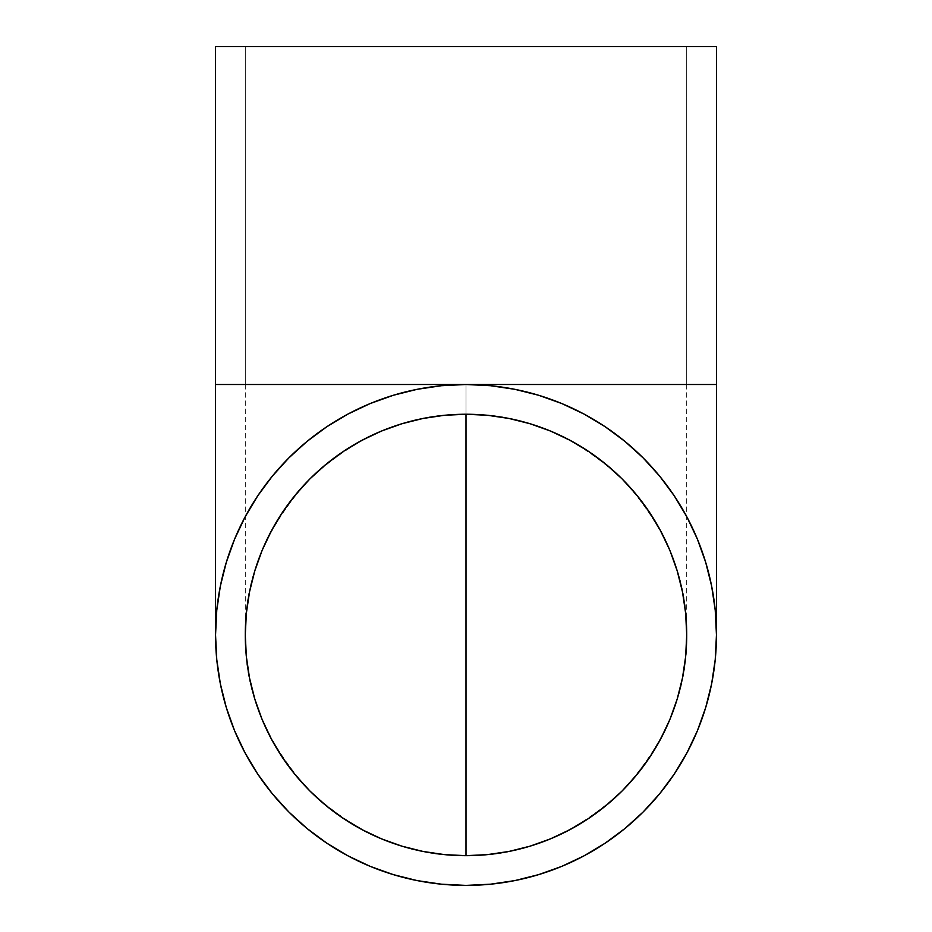 <?xml version="1.0" encoding="UTF-8"?>
<svg xmlns="http://www.w3.org/2000/svg" width="932" height="932" viewBox="0 0 932 932"><rect width="100%" height="100%" fill="white"/><g stroke="black" fill="none" stroke-linecap="round" stroke-linejoin="round"><path stroke-width="0.7" stroke-dasharray="4.66 3.5" d="M441.5 385.708L466 384.508L466 414.239C523.574 413.715 576.034 435.71 623.403 480.236C666.59 528.269 687.688 579.844 686.709 634.948C687.688 690.064 666.59 741.639 623.403 789.672C576.034 834.187 523.574 856.182 466 855.669C408.426 856.182 355.966 834.187 308.597 789.672C265.41 741.639 244.312 690.064 245.291 634.948C244.312 579.844 265.41 528.269 308.597 480.236C355.966 435.71 408.426 413.715 466 414.239L466 384.508L686.709 384.508L466 384.508L466 414.239A220.709 220.709 0 0 0 245.291 634.948A220.709 220.709 0 0 0 466 855.669A220.709 220.709 0 0 0 686.709 634.948A220.709 220.709 0 0 0 466 414.239L466 384.508L245.291 384.508L245.291 46.6L686.709 46.6L686.709 384.508L466 384.508L490.5 385.708M220.36 683.808L216.76 659.507L215.548 634.948A250.452 250.452 0 0 0 466 885.4A250.452 250.452 0 0 0 716.452 634.948L715.24 659.507L711.652 683.727M716.452 384.508L215.548 384.508L716.452 384.508M215.548 46.6L716.452 46.6L215.548 46.6M715.24 610.448L716.452 634.948A250.452 250.452 0 0 0 466 384.508A250.452 250.452 0 0 0 215.548 634.948L216.76 610.448M216.76 610.355L220.36 586.088M220.371 586.053L226.325 562.299M226.348 562.206L234.596 539.15M234.631 539.069L245.128 516.887L257.756 495.812L272.377 476.101M272.435 476.031L288.873 457.892M288.943 457.833L307.117 441.349M307.152 441.325L326.817 426.74M326.899 426.693L347.904 414.099L370.12 403.591M370.202 403.556L393.304 395.285L417.093 389.331M417.14 389.32L441.407 385.72M490.593 385.72L514.86 389.32M514.907 389.331L538.661 395.273M538.743 395.308L561.798 403.556M561.88 403.591L584.061 414.076L605.136 426.716L624.848 441.325M624.918 441.384L643.057 457.833M643.127 457.892L659.565 476.031M659.623 476.101L674.209 495.777M674.267 495.847L686.849 516.852M686.872 516.887L697.369 539.069M697.404 539.15L705.664 562.252L711.629 586.053M711.64 586.088L715.24 610.355M711.64 683.808L705.664 707.656L697.381 730.793L686.872 753.009L674.244 774.096L659.658 793.761M659.6 793.831L643.092 812.04L624.883 828.548M624.813 828.606L605.136 843.192L584.143 855.786M584.061 855.832L561.845 866.341L538.696 874.612L514.86 880.589L490.547 884.188L466 885.4L441.453 884.188L417.14 880.589L393.304 874.612L370.155 866.341L347.939 855.832L326.864 843.192L307.187 828.606M307.117 828.548L288.908 812.04L272.4 793.831M272.342 793.761L257.756 774.096L245.163 753.091M245.128 753.009L234.619 730.793L226.336 707.656L220.383 683.902M245.291 46.6L444.366 46.6L245.291 46.6L245.291 384.508L686.709 384.508L686.709 46.6L245.291 46.6M466 384.508L245.291 384.508L466 384.508M686.709 384.508L686.709 634.948M245.291 384.508L245.291 634.948"/><path stroke-width="1.4" d="M466 855.669L466 414.239L487.634 415.299L509.058 418.48L530.075 423.745L550.462 431.038L570.046 440.3L588.616 451.438L606.021 464.346L622.063 478.885L636.614 494.939L649.511 512.332L660.648 530.914L669.91 550.486L677.203 570.885L682.469 591.89L685.649 613.314L686.709 634.948L685.649 656.582L682.469 678.007L677.203 699.023L669.91 719.411L660.648 738.994L649.511 757.576L636.614 774.97L622.063 791.023L606.021 805.563L588.616 818.471L570.046 829.608L550.462 838.858L530.075 846.163L509.058 851.429L487.634 854.597L466 855.669L444.366 854.597L422.942 851.429L401.925 846.163L381.538 838.858L361.954 829.608L343.384 818.471L325.979 805.563L309.937 791.023L295.386 774.97L282.489 757.576L271.352 738.994L262.09 719.411L254.797 699.023L249.531 678.007L246.351 656.582L245.291 634.948A220.709 220.709 0 0 1 466 414.239A220.709 220.709 0 0 1 686.709 634.948A220.709 220.709 0 0 1 466 855.669A220.709 220.709 0 0 1 245.291 634.948L246.351 613.314L249.531 591.89L254.797 570.885L262.09 550.486L271.352 530.914L282.489 512.332L295.386 494.939L309.937 478.885L325.979 464.346L343.384 451.438L361.954 440.3L381.538 431.038L401.925 423.745L422.942 418.48L444.366 415.299L466 414.239L466 855.669M711.652 683.727L715.24 659.507L716.452 634.948A250.452 250.452 0 0 1 466 885.4A250.452 250.452 0 0 1 215.548 634.948A250.452 250.452 0 0 1 466 384.508A250.452 250.452 0 0 1 716.452 634.948L715.24 610.402L711.64 586.088L705.664 562.252L697.381 539.115L686.872 516.887L674.244 495.812L659.6 476.066L643.127 457.892M716.452 384.508L716.452 46.6L215.548 46.6L215.548 384.508L716.452 384.508L215.548 384.508L215.548 46.6L716.452 46.6L716.452 634.948M226.325 562.299L220.371 586.053M288.873 457.892L272.435 476.031M370.12 403.591L347.939 414.076L326.864 426.716L307.152 441.325M417.093 389.331L393.304 395.285L370.155 403.568M441.407 385.72L417.14 389.32M624.848 441.325L605.136 426.716L584.061 414.076L561.845 403.568L538.696 395.285L514.86 389.32L490.593 385.72M659.658 793.761L674.244 774.096L686.872 753.009L697.381 730.793L705.664 707.656L711.64 683.808M584.143 855.786L605.136 843.192L624.813 828.606M307.187 828.606L326.864 843.192L347.939 855.832L370.155 866.341L393.304 874.612L417.14 880.589L441.453 884.188L466 885.4L490.547 884.188L514.86 880.589L538.696 874.612L561.845 866.341L584.061 855.832M245.163 753.091L257.756 774.096L272.342 793.761M220.383 683.902L226.336 707.656L234.619 730.793L245.128 753.009M220.36 586.088L216.76 610.402L215.548 634.948L216.76 659.507L220.36 683.808M272.4 793.831L288.908 812.04L307.117 828.548M624.883 828.548L643.092 812.04L659.6 793.831M643.092 457.857L624.883 441.349M490.547 385.708L466 384.508L441.453 385.708M307.117 441.349L288.908 457.857M272.4 476.066L257.756 495.812L245.128 516.887L234.619 539.115L226.336 562.252M215.548 384.508L215.548 634.948"/></g></svg>
